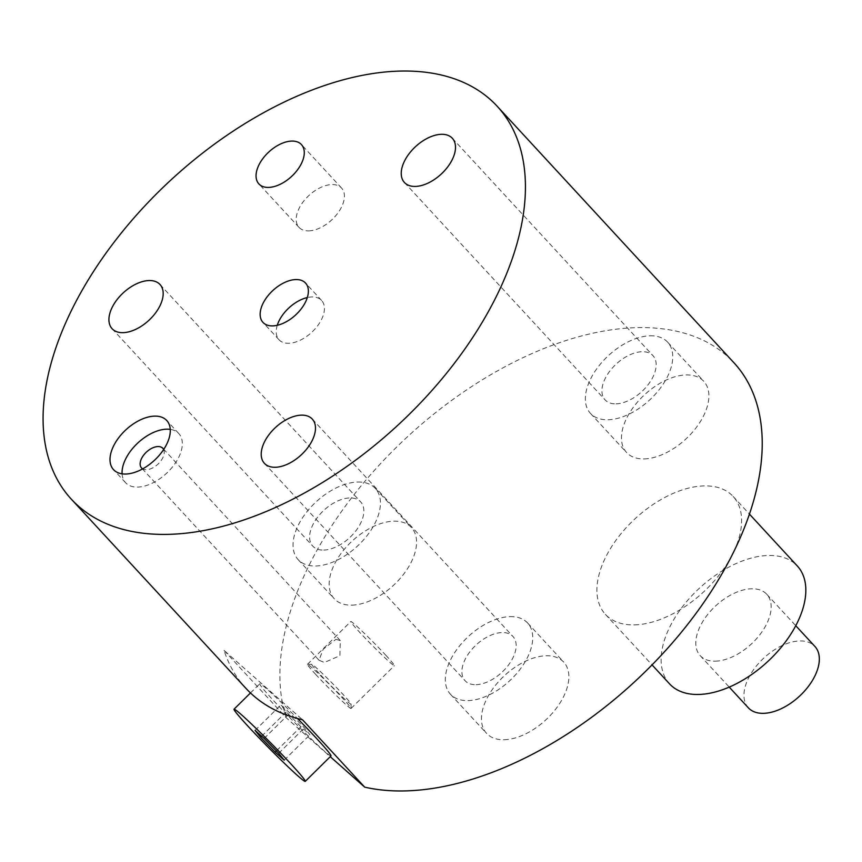 <?xml version="1.0" encoding="UTF-8"?>
<svg xmlns="http://www.w3.org/2000/svg" width="862" height="862" viewBox="0 0 862 862"><rect width="100%" height="100%" fill="white"/><g stroke="black" fill="none" stroke-linecap="round" stroke-linejoin="round"><path stroke-width="0.65" stroke-dasharray="4.31 3.23" d="M300.881 726.731L286.313 711.85L280.807 704.987L289.88 713.003L304.448 727.873L309.943 734.736L300.881 726.731L276.39 750.921M261.649 736.213L286.313 711.85M331.008 755.931A50.696 2.435 45.4 0 1 310.223 737.958A50.696 2.435 45.4 0 1 273.394 700.44A50.696 2.435 45.4 0 1 259.753 683.792A50.696 2.435 45.4 0 1 297.433 718.488M245.961 688.382A289.718 167.056 137.3 0 1 224.045 650.411L302.487 719.738M224.045 650.411L286.259 717.809L330.243 756.685M286.259 717.809A289.718 167.056 137.3 0 1 374.948 469.758A289.718 167.056 137.3 0 1 636.544 327.646A289.718 167.056 137.3 0 1 733.95 362.773M122.081 473.841A36.215 20.882 -42.7 0 0 125.572 482.688A36.215 20.882 -42.7 0 0 137.748 487.084A36.215 20.882 -42.7 0 0 173.391 465.782A36.215 20.882 -42.7 0 0 178.8 433.564A36.215 20.882 -42.7 0 0 170.256 429.373M163.651 449.511A14.482 8.351 137.3 0 1 159.89 462.14A14.482 8.351 137.3 0 1 146.411 469.715A14.482 8.351 137.3 0 1 142.683 468.863M335.911 639.335L340.307 640.585L339.887 655.691L324.36 662.49L319.015 660.227L323.207 649.205L335.911 639.335M315.804 674.515A31.021 1.487 45.4 0 1 307.454 664.333A31.021 1.487 45.4 0 1 307.529 664.311A31.021 1.487 45.4 0 1 320.642 675.797A31.021 1.487 45.4 0 1 342.699 698.295A31.021 1.487 45.4 0 1 351.082 708.402A31.021 1.487 45.4 0 1 351.049 708.478A31.021 1.487 45.4 0 1 338.335 697.477A31.021 1.487 45.4 0 1 315.804 674.515M386.036 655.486A31.021 1.487 -134.6 0 0 363.495 632.525A31.021 1.487 -134.6 0 0 350.78 621.534A31.021 1.487 -134.6 0 0 359.131 631.717A31.021 1.487 -134.6 0 0 381.661 654.678A31.021 1.487 -134.6 0 0 394.387 665.669A31.021 1.487 -134.6 0 0 386.036 655.486M319.274 673.545A27.983 1.347 45.4 0 1 311.807 664.343A27.983 1.347 45.4 0 1 323.649 674.698A27.983 1.347 45.4 0 1 343.539 694.998A27.983 1.347 45.4 0 1 351.093 704.114A27.983 1.347 45.4 0 1 340.027 694.675A27.983 1.347 45.4 0 1 319.274 673.545M308.758 230.887A28.974 16.701 -42.7 0 0 337.268 213.851A28.974 16.701 -42.7 0 0 341.589 188.078A28.974 16.701 -42.7 0 0 331.848 184.565A28.974 16.701 -42.7 0 0 303.338 201.611A28.974 16.701 -42.7 0 0 299.017 227.374A28.974 16.701 -42.7 0 0 308.758 230.887M616.061 403.836A32.594 18.792 -42.7 0 0 648.138 384.667A32.594 18.792 -42.7 0 0 652.997 355.672A32.594 18.792 -42.7 0 0 642.039 351.718A32.594 18.792 -42.7 0 0 609.962 370.897A32.594 18.792 -42.7 0 0 605.102 399.893A32.594 18.792 -42.7 0 0 616.061 403.836M649.98 335.803A52.507 30.278 137.3 0 1 667.641 342.16A52.507 30.278 137.3 0 1 659.796 388.87A52.507 30.278 137.3 0 1 608.119 419.762A52.507 30.278 137.3 0 1 590.459 413.394A52.507 30.278 137.3 0 1 598.303 366.695A52.507 30.278 137.3 0 1 649.98 335.803M644.237 458.896A52.507 30.278 -42.7 0 0 695.925 428.005A52.507 30.278 -42.7 0 0 703.758 381.295A52.507 30.278 -42.7 0 0 686.109 374.938A52.507 30.278 -42.7 0 0 634.421 405.83A52.507 30.278 -42.7 0 0 626.588 452.528A52.507 30.278 -42.7 0 0 644.237 458.896M634.615 624.885A86.911 50.115 -42.7 0 0 732.775 553.738A86.911 50.115 -42.7 0 0 733.131 496.447A86.911 50.115 -42.7 0 0 703.909 485.909A86.911 50.115 -42.7 0 0 618.366 537.037A86.911 50.115 -42.7 0 0 605.393 614.347A86.911 50.115 -42.7 0 0 634.615 624.885M351.922 605.135A52.507 30.278 -42.7 0 0 403.61 574.243A52.507 30.278 -42.7 0 0 411.443 527.533A52.507 30.278 -42.7 0 0 393.794 521.176A52.507 30.278 -42.7 0 0 342.106 552.068A52.507 30.278 -42.7 0 0 334.273 598.767A52.507 30.278 -42.7 0 0 351.922 605.135M504.216 739.736A52.507 30.278 -42.7 0 0 555.904 708.844A52.507 30.278 -42.7 0 0 563.737 662.135A52.507 30.278 -42.7 0 0 546.088 655.766A52.507 30.278 -42.7 0 0 494.4 686.669A52.507 30.278 -42.7 0 0 486.567 733.368A52.507 30.278 -42.7 0 0 504.216 739.736M669.612 683.922A86.911 50.115 137.3 0 1 682.585 606.611A86.911 50.115 137.3 0 1 768.128 555.484A86.911 50.115 137.3 0 1 797.35 566.022M715.438 661.165A45.266 26.108 -42.7 0 0 759.993 634.529A45.266 26.108 -42.7 0 0 766.749 594.263A45.266 26.108 -42.7 0 0 751.524 588.778A45.266 26.108 -42.7 0 0 706.969 615.403A45.266 26.108 -42.7 0 0 700.213 655.67A45.266 26.108 -42.7 0 0 715.438 661.165M748.378 707.853A45.266 26.108 137.3 0 1 755.134 667.587A45.266 26.108 137.3 0 1 799.688 640.951A45.266 26.108 137.3 0 1 814.913 646.446M357.665 482.041A52.507 30.278 137.3 0 1 375.326 488.398A52.507 30.278 137.3 0 1 367.481 535.108A52.507 30.278 137.3 0 1 315.804 566A52.507 30.278 137.3 0 1 298.144 559.632A52.507 30.278 137.3 0 1 305.988 512.933A52.507 30.278 137.3 0 1 357.665 482.041M323.746 550.075A32.594 18.792 -42.7 0 0 355.823 530.906A32.594 18.792 -42.7 0 0 360.682 501.91A32.594 18.792 -42.7 0 0 349.724 497.956A32.594 18.792 -42.7 0 0 317.647 517.135A32.594 18.792 -42.7 0 0 312.787 546.131A32.594 18.792 -42.7 0 0 323.746 550.075M509.959 616.632A52.507 30.278 137.3 0 1 527.619 623A52.507 30.278 137.3 0 1 519.775 669.709A52.507 30.278 137.3 0 1 468.098 700.601A52.507 30.278 137.3 0 1 450.438 694.233A52.507 30.278 137.3 0 1 458.282 647.534A52.507 30.278 137.3 0 1 509.959 616.632M476.039 684.676A32.594 18.792 -42.7 0 0 508.117 665.507A32.594 18.792 -42.7 0 0 512.976 636.512A32.594 18.792 -42.7 0 0 502.018 632.557A32.594 18.792 -42.7 0 0 469.941 651.737A32.594 18.792 -42.7 0 0 465.081 680.721A32.594 18.792 -42.7 0 0 476.039 684.676M277.262 325.286A28.974 16.701 -42.7 0 0 279.019 339.768A28.974 16.701 -42.7 0 0 288.759 343.281A28.974 16.701 -42.7 0 0 317.281 326.235A28.974 16.701 -42.7 0 0 321.601 300.472A28.974 16.701 -42.7 0 0 311.861 296.959A28.974 16.701 -42.7 0 0 307.314 297.552M284.212 760.165L309.943 734.736M278.706 753.302L304.448 727.873M264.138 738.422L289.88 713.003M255.077 730.405L280.807 704.987M250.476 692.951L259.753 683.792M178.8 433.564L166.754 420.516M125.572 482.688L113.536 469.65M340.307 640.585L162.832 448.305M319.015 660.227L141.54 467.958M307.454 664.333L350.78 621.534M311.807 664.343L307.529 664.311M351.093 704.114L351.082 708.402M351.049 708.478L394.387 665.669M341.589 188.078L301.452 144.59M299.017 227.374L258.88 183.897M452.324 138.254L652.997 355.672M404.418 182.475L605.102 399.893M667.641 342.16L703.758 381.295M590.459 413.394L626.588 452.528M733.131 496.447L749.444 514.118M605.393 614.347L652.049 664.893M766.749 594.263L795.766 625.704M700.213 655.67L729.23 687.111M375.326 488.398L411.443 527.533M298.144 559.632L334.273 598.767M160.009 284.503L360.682 501.91M112.103 328.713L312.787 546.131M527.619 623L563.737 662.135M450.438 694.233L486.567 733.368M312.303 419.094L512.976 636.512M264.397 463.314L465.081 680.721M321.601 300.472L305.547 283.07M279.019 339.768L262.964 322.377"/><path stroke-width="1.29" d="M276.39 750.921L275.15 752.149L260.583 737.269L261.649 736.213M247.663 725.858A50.696 2.435 -134.6 0 0 284.492 763.387A50.696 2.435 -134.6 0 0 305.277 781.36A50.696 2.435 -134.6 0 0 291.625 764.713A50.696 2.435 -134.6 0 0 254.796 727.183A50.696 2.435 -134.6 0 0 234.011 709.221A50.696 2.435 -134.6 0 0 247.663 725.858M275.15 752.149L284.212 760.165L278.706 753.302L264.138 738.422L255.077 730.405L260.583 737.269M297.433 718.488A50.696 2.435 45.4 0 1 317.356 739.294A50.696 2.435 45.4 0 1 331.008 755.931L305.277 781.36M330.243 756.685L364.701 787.146L302.487 719.738A289.718 167.056 137.3 0 1 245.961 688.382L71.363 499.227A289.718 167.056 -42.7 0 0 168.769 534.354A289.718 167.056 -42.7 0 0 453.908 363.904A289.718 167.056 -42.7 0 0 497.148 106.22A289.718 167.056 -42.7 0 0 399.742 71.093A289.718 167.056 -42.7 0 0 114.603 241.543A289.718 167.056 -42.7 0 0 71.363 499.227M497.148 106.22L733.95 362.773A289.718 167.056 137.3 0 1 732.775 553.727A289.718 167.056 137.3 0 1 405.571 790.907A289.718 167.056 137.3 0 1 364.701 787.146M154.578 416.13A36.215 20.882 137.3 0 1 166.754 420.516A36.215 20.882 137.3 0 1 161.356 452.733A36.215 20.882 137.3 0 1 125.712 474.035A36.215 20.882 137.3 0 1 113.536 469.65A36.215 20.882 137.3 0 1 118.934 437.433A36.215 20.882 137.3 0 1 154.578 416.13M291.712 141.077A28.974 16.701 137.3 0 1 301.452 144.59A28.974 16.701 137.3 0 1 297.131 170.364A28.974 16.701 137.3 0 1 268.621 187.41A28.974 16.701 137.3 0 1 258.88 183.897A28.974 16.701 137.3 0 1 263.201 158.123A28.974 16.701 137.3 0 1 291.712 141.077M441.366 134.31A32.594 18.792 137.3 0 1 452.324 138.254A32.594 18.792 137.3 0 1 447.453 167.25A32.594 18.792 137.3 0 1 415.376 186.429A32.594 18.792 137.3 0 1 404.418 182.475A32.594 18.792 137.3 0 1 409.278 153.479A32.594 18.792 137.3 0 1 441.366 134.31M295.806 279.557A28.974 16.701 137.3 0 1 305.547 283.07A28.974 16.701 137.3 0 1 301.226 308.844A28.974 16.701 137.3 0 1 272.704 325.89A28.974 16.701 137.3 0 1 262.964 322.377A28.974 16.701 137.3 0 1 267.295 296.603A28.974 16.701 137.3 0 1 295.806 279.557M149.051 280.549A32.594 18.792 137.3 0 1 160.009 284.503A32.594 18.792 137.3 0 1 155.138 313.488A32.594 18.792 137.3 0 1 123.061 332.667A32.594 18.792 137.3 0 1 112.103 328.713A32.594 18.792 137.3 0 1 116.973 299.717A32.594 18.792 137.3 0 1 149.051 280.549M301.344 415.15A32.594 18.792 137.3 0 1 312.303 419.094A32.594 18.792 137.3 0 1 307.432 448.089A32.594 18.792 137.3 0 1 275.355 467.269A32.594 18.792 137.3 0 1 264.397 463.314A32.594 18.792 137.3 0 1 269.256 434.319A32.594 18.792 137.3 0 1 301.344 415.15M170.256 429.373A36.215 20.882 -42.7 0 0 166.625 429.179A36.215 20.882 -42.7 0 0 136.153 444.587A36.215 20.882 -42.7 0 0 122.081 473.841M142.683 468.863A14.482 8.351 137.3 0 1 141.54 467.958A14.482 8.351 137.3 0 1 143.706 455.071A14.482 8.351 137.3 0 1 157.961 446.548A14.482 8.351 137.3 0 1 162.832 448.305A14.482 8.351 137.3 0 1 163.651 449.511M749.444 514.118L797.35 566.022A86.911 50.115 137.3 0 1 784.377 643.321A86.911 50.115 137.3 0 1 698.834 694.46A86.911 50.115 137.3 0 1 669.612 683.922L652.049 664.893M795.766 625.704L814.913 646.446A45.266 26.108 137.3 0 1 808.157 686.712A45.266 26.108 137.3 0 1 763.603 713.337A45.266 26.108 137.3 0 1 748.378 707.853L729.23 687.111M307.314 297.552A28.974 16.701 -42.7 0 0 277.262 325.286M234.011 709.221L250.476 692.951"/></g></svg>
